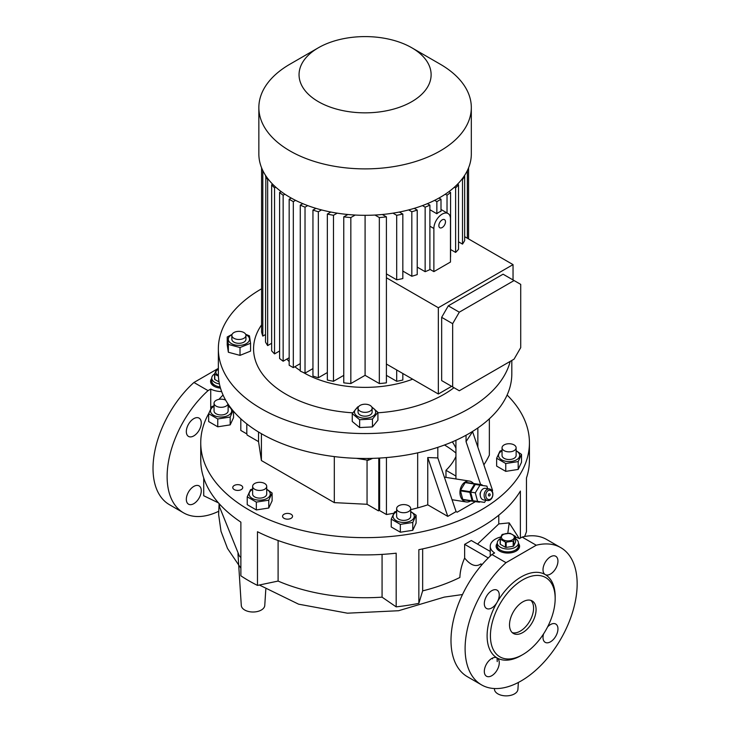 <?xml version="1.0" encoding="UTF-8"?>
<svg xmlns="http://www.w3.org/2000/svg" width="732" height="732" viewBox="0 0 732 732"><rect width="100%" height="100%" fill="white"/><g stroke="black" fill="none" stroke-linecap="round" stroke-linejoin="round"><path stroke-width="1.1" d="M219.417 383.943A10.568 6.103 180 0 1 211.749 378.078L211.749 380.951A10.568 6.103 0 0 0 214.851 385.261A10.568 6.103 0 0 0 220.131 386.917A10.568 6.103 180 0 1 211.749 380.951L211.749 382.388A10.568 6.103 0 0 0 214.458 386.459M211.749 378.078A10.568 6.103 180 0 1 214.577 373.924M218.374 375.278A6.46 3.724 180 0 1 217.752 369.687A6.46 3.724 180 0 1 218.356 369.385M214.577 373.851L214.577 379.048A7.924 4.575 180 0 0 214.769 379.469L214.769 374.272A7.924 4.575 180 0 1 214.577 373.851L216.452 369.806A7.924 4.575 180 0 1 216.718 369.651A7.924 4.575 180 0 1 216.992 369.495L218.356 369.084M214.769 374.272L218.41 376.102M214.769 379.469L219.042 381.93M515.593 538.779A10.568 6.103 180 0 1 518.421 542.924A10.568 6.103 180 0 1 515.328 547.243A10.568 6.103 180 0 1 503.808 548.561A10.568 6.103 180 0 1 497.284 542.924L497.284 545.807A10.568 6.103 0 0 0 500.386 550.116A10.568 6.103 0 0 0 511.897 551.434A10.568 6.103 0 0 0 518.421 545.807A10.568 6.103 180 0 1 515.328 550.116A10.568 6.103 180 0 1 503.808 551.434A10.568 6.103 180 0 1 497.284 545.807L497.284 547.243A10.568 6.103 0 0 0 499.993 551.315M515.721 551.315A10.568 6.103 0 0 0 518.421 547.243L518.421 542.924M497.284 542.924A10.568 6.103 180 0 1 500.112 538.779M512.418 539.813A6.46 3.724 180 0 1 503.287 539.813A6.46 3.724 180 0 1 503.287 534.543A6.46 3.724 180 0 1 512.418 534.543A6.46 3.724 180 0 1 512.418 539.813M500.112 538.706L500.112 543.894A7.924 4.575 180 0 0 500.304 544.324L500.304 539.127A7.924 4.575 180 0 1 500.112 538.706L501.987 534.662A7.924 4.575 180 0 1 502.253 534.497A7.924 4.575 180 0 1 502.527 534.351L509.536 533.262A7.924 4.575 180 0 1 510.268 533.381L515.401 536.346A7.924 4.575 180 0 1 515.593 536.766L515.593 541.954L513.718 546.008A7.924 4.575 180 0 1 513.452 546.163A7.924 4.575 180 0 1 513.187 546.31L513.187 541.122L506.169 542.202A7.924 4.575 180 0 1 505.437 542.092L505.437 547.28A7.924 4.575 180 0 0 506.169 547.399L506.169 542.202M500.304 539.127L505.437 542.092M513.718 546.008L513.718 540.811A7.924 4.575 180 0 1 513.452 540.966A7.924 4.575 180 0 1 513.187 541.122M513.718 540.811L515.593 536.766M506.169 547.399L513.187 546.31M500.304 544.324L505.437 547.28M346.922 215.034L346.922 214.403M383.248 215.034L383.248 214.403M510.204 361.379A146.729 84.711 180 0 1 468.837 408.74A146.729 84.711 180 0 1 308.931 427.104A146.729 84.711 180 0 1 218.356 348.844A146.729 84.711 180 0 1 261.333 288.939A146.729 84.711 180 0 1 261.589 288.792M511.814 360.446L511.814 373.759A146.729 84.711 180 0 1 468.837 433.664A146.729 84.711 180 0 1 308.931 452.028A146.729 84.711 180 0 1 218.356 373.759L218.356 348.844M412.656 379.185A86.87 50.151 180 0 1 303.103 372.359M300.276 370.612A86.87 50.151 180 0 1 294.859 366.741M289.167 361.59A86.87 50.151 180 0 1 286.889 359.064M453.986 387.704A111.52 64.379 180 0 1 443.94 394.365A111.52 64.379 180 0 1 377.913 412.793M352.742 412.83A111.52 64.379 180 0 1 261.589 324.871M411.777 47.763L440.207 64.178A106.231 61.332 180 0 1 471.317 107.549A106.231 61.332 180 0 1 440.207 150.92A106.231 61.332 180 0 1 324.432 164.215A106.231 61.332 180 0 1 258.853 107.549A106.231 61.332 180 0 1 289.964 64.178L318.393 47.763A66.026 38.119 180 0 1 411.777 47.763A66.026 38.119 180 0 1 411.777 101.675A66.026 38.119 180 0 1 318.393 101.675A66.026 38.119 180 0 1 318.393 47.763L289.964 64.178M471.317 107.549L471.317 153.976A106.231 61.332 180 0 1 440.207 197.347A106.231 61.332 180 0 1 324.432 210.642A106.231 61.332 180 0 1 258.853 153.976L258.853 107.549M429.894 209.727L436.858 213.744A11.739 6.78 -60 0 1 438.935 212.243A11.739 6.78 -60 0 1 441.003 211.347L441.003 199.241L438.953 198.052M450.473 218.905A11.739 6.78 120 0 0 448.048 213.534A11.739 6.78 120 0 0 442.174 214.119A11.739 6.78 120 0 0 433.875 228.494L433.875 271.627L450.473 262.038L450.473 218.905M442.174 227.533A4.694 2.708 120 0 0 445.239 223.397A4.694 2.708 120 0 0 444.525 219.637A4.694 2.708 120 0 0 442.174 219.865A4.694 2.708 120 0 0 439.108 224.001A4.694 2.708 120 0 0 439.831 227.771A4.694 2.708 120 0 0 442.174 227.533M228.009 403.982A7.046 4.063 180 0 1 222.912 407.166A7.046 4.063 180 0 1 214.046 403.24A7.046 4.063 180 0 1 219.261 399.315A7.046 4.063 180 0 1 225.648 400.148M228.128 404.165L228.128 410.908A7.046 4.063 180 0 1 222.912 414.834A7.046 4.063 180 0 1 214.046 410.908L214.046 403.24M272.112 492.993L272.112 500.834L268.772 508.017L256.337 509.939L247.233 504.687L247.233 496.836L256.337 502.097L268.772 500.176L272.112 492.993L266.713 489.241M252.622 489.479A10.596 6.112 0 0 0 249.365 495.454A10.596 6.112 0 0 0 256.932 499.956A10.596 6.112 0 0 0 268.992 496.946A10.596 6.112 0 0 0 266.713 489.479M252.622 488.985L250.564 489.662L247.233 496.836M200.806 462.578L200.742 453.501M522.794 632.539A18.785 10.843 120 0 0 535.065 615.996A18.785 10.843 120 0 0 532.182 600.945A18.785 10.843 120 0 0 522.794 601.869A18.785 10.843 120 0 0 510.524 618.421A18.785 10.843 120 0 0 513.407 633.473A18.785 10.843 120 0 0 522.794 632.539M512.244 632.613A18.785 10.843 120 0 0 520.306 631.103A18.785 10.843 120 0 0 532.21 615.694A18.785 10.843 120 0 0 530.856 600.368M494.411 688.538L494.466 689.343A11.739 6.78 0 0 0 497.897 693.881A11.739 6.78 0 0 0 510.488 695.4A11.739 6.78 0 0 0 517.927 689.343L518.366 682.462M497.229 661.6L497.055 657.922A48.129 27.789 120 0 0 521.138 655.543L522.794 654.591A45.777 26.434 120 0 0 555.167 598.52A45.777 26.434 120 0 0 522.794 579.826A45.777 26.434 120 0 0 490.422 635.898A45.777 26.434 120 0 0 522.794 654.591L521.138 655.543M555.167 598.52L555.167 596.598A48.129 27.789 120 0 0 545.194 574.565A10.568 6.103 120 0 0 553.337 571.738A10.568 6.103 120 0 0 557.949 561.105A10.568 6.103 120 0 0 555.762 556.274A10.568 6.103 120 0 0 547.618 559.102A10.568 6.103 120 0 0 543.007 569.734A10.568 6.103 120 0 0 545.194 574.565A48.129 27.789 120 0 0 521.138 576.953A48.129 27.789 120 0 0 497.074 602.354A48.129 27.789 120 0 0 497.074 657.931A10.568 6.103 120 0 0 488.93 660.758A10.568 6.103 120 0 0 484.319 671.39A10.568 6.103 120 0 0 486.506 676.231A10.568 6.103 120 0 0 494.649 673.394A10.568 6.103 120 0 0 499.261 662.762A10.568 6.103 120 0 0 497.074 657.931M497.074 602.354A10.568 6.103 120 0 0 497.074 590.157A10.568 6.103 120 0 0 491.785 590.678A10.568 6.103 120 0 0 484.886 599.993A10.568 6.103 120 0 0 486.506 608.457A10.568 6.103 120 0 0 491.785 607.935A10.568 6.103 120 0 0 497.074 602.354M543.583 633.857A10.568 6.103 120 0 0 545.194 642.339A10.568 6.103 120 0 0 550.482 641.818A10.568 6.103 120 0 0 557.381 632.512A10.568 6.103 120 0 0 555.762 624.039A10.568 6.103 120 0 0 550.482 624.57A10.568 6.103 120 0 0 547.609 626.885M507.111 395.033A164.343 94.886 180 0 1 529.428 442.769A164.343 94.886 180 0 1 427.973 530.426A164.343 94.886 180 0 1 248.88 509.856A164.343 94.886 180 0 1 200.742 442.769A164.343 94.886 180 0 1 208.647 413.699L208.647 421.55L217.752 426.802L217.752 418.96L230.187 417.03L230.187 424.88L217.752 426.802M200.742 442.769L200.742 460.025A164.343 94.886 180 0 0 240.874 522.145L240.874 575.819A164.343 94.886 0 0 0 248.88 580.787A164.343 94.886 0 0 0 257.481 585.408L278.096 581.071L278.096 540.518M278.096 581.071A145.558 84.034 180 0 0 382.067 597.156L396.177 606.865L396.177 553.191A164.343 94.886 180 0 1 257.481 531.734L257.481 585.408M396.177 606.865A164.343 94.886 0 0 0 418.85 603.351L422.657 590.88A145.558 84.034 180 0 0 459.879 577.466C460.089 571.253 461.672 564.784 464.637 558.058L464.637 544.333A145.558 84.034 0 0 0 471.28 540.5L490.248 551.452M520.379 538.093L520.379 491.062A164.343 94.886 180 0 1 418.85 549.677L418.85 603.351M524.597 536.529A164.343 94.886 0 0 0 526.464 531.642L526.464 477.969A164.343 94.886 180 0 0 529.428 460.025L529.428 442.769M237.964 553.548L241.295 605.483A11.739 6.78 0 0 0 244.726 610.021A11.739 6.78 0 0 0 257.316 611.54A11.739 6.78 0 0 0 264.764 605.483L265.798 589.324M193.806 435.888A10.568 6.103 120 0 0 200.705 426.582A10.568 6.103 120 0 0 199.086 418.118A10.568 6.103 120 0 0 193.806 418.64A10.568 6.103 120 0 0 186.898 427.945A10.568 6.103 120 0 0 188.517 436.418A10.568 6.103 120 0 0 193.806 435.888M193.806 503.662A10.568 6.103 120 0 0 201.273 490.724A10.568 6.103 120 0 0 193.806 486.414A10.568 6.103 120 0 0 186.898 495.72A10.568 6.103 120 0 0 188.517 504.183A10.568 6.103 120 0 0 193.806 503.662M497.284 543.327A11.739 6.78 0 0 0 496.113 546.282A11.739 6.78 0 0 0 499.553 551.077A11.739 6.78 0 0 0 512.345 552.541A11.739 6.78 0 0 0 519.592 546.282A11.739 6.78 0 0 0 518.421 543.327M497.284 544.288A11.739 6.78 0 0 0 496.14 546.758M211.749 378.471A11.739 6.78 0 0 0 210.578 381.427A11.739 6.78 0 0 0 214.019 386.222A11.739 6.78 0 0 0 220.478 388.125M211.749 379.432A11.739 6.78 0 0 0 210.606 381.912M408.648 505.775A7.046 4.063 180 0 1 410.716 508.658A7.046 4.063 180 0 1 406.37 512.409A7.046 4.063 180 0 1 398.693 511.531A7.046 4.063 180 0 1 396.625 508.658A7.046 4.063 180 0 1 400.971 504.897A7.046 4.063 180 0 1 408.648 505.775M410.716 508.658L410.716 516.325A7.046 4.063 180 0 1 406.37 520.077A7.046 4.063 180 0 1 398.693 519.198A7.046 4.063 180 0 1 396.625 516.325L396.625 508.658M470.649 500.944A10.568 7.814 -81.1 0 1 470.392 501.1A10.568 7.814 -81.1 0 1 466.192 501.951A10.568 7.814 -81.1 0 1 459.952 493.121A10.568 7.814 -81.1 0 1 465.278 481.931A10.568 7.814 -81.1 0 1 469.477 481.08A10.568 7.814 -81.1 0 1 473.403 483.404M479.927 501.759L479.844 501.896A9.974 7.384 -81.1 0 1 479.606 502.033A9.974 7.384 -81.1 0 1 479.368 502.17L472.479 501.228A9.974 7.384 -81.1 0 1 472.103 500.834L462.743 499.37A9.974 7.384 -81.1 0 0 463.118 499.755L472.479 501.228M372.561 458.397L368.242 460.263L356.383 458.324M507.267 443.867A7.046 4.063 180 0 1 516.133 447.792A7.046 4.063 180 0 1 510.909 451.717A7.046 4.063 180 0 1 502.042 447.792A7.046 4.063 180 0 1 507.267 443.867M502.042 447.792L502.042 455.46A7.046 4.063 0 0 0 510.909 459.385A7.046 4.063 0 0 0 516.133 455.46L516.133 447.792M502.042 450.894A10.596 6.112 0 0 0 498.849 457.043A10.596 6.112 0 0 0 511.824 461.37A10.596 6.112 0 0 0 519.317 453.877A10.596 6.112 0 0 0 516.133 450.894M496.644 458.25L505.757 463.512L518.192 461.59L521.523 454.407L521.523 462.249L518.192 469.432L505.757 471.362L496.644 466.101L496.644 458.25L499.983 451.077L502.042 450.4M396.625 511.75A10.596 6.112 0 0 0 396.177 511.997A10.596 6.112 0 0 0 396.177 520.644A10.596 6.112 0 0 0 411.164 520.644A10.596 6.112 0 0 0 410.716 511.75M396.625 511.265L394.566 511.933L391.236 519.116L400.34 524.377L412.775 522.447L412.775 530.297L400.34 532.219L391.236 526.967L391.236 519.116M291.08 514.248A4.987 2.882 0 0 0 285.645 513.626A4.987 2.882 0 0 0 282.57 516.289A4.987 2.882 0 0 0 284.025 518.32A4.987 2.882 0 0 0 289.46 518.942A4.987 2.882 0 0 0 292.544 516.289A4.987 2.882 0 0 0 291.08 514.248M241.276 485.499A4.987 2.882 0 0 0 235.841 484.868A4.987 2.882 0 0 0 232.767 487.53A4.987 2.882 0 0 0 234.222 489.571A4.987 2.882 0 0 0 239.657 490.193A4.987 2.882 0 0 0 242.74 487.53A4.987 2.882 0 0 0 241.276 485.499M444.507 444.992A110.386 63.73 180 0 1 455.935 453.062M489.415 488.967L485.517 488.354A5.865 4.346 98.9 0 0 481.317 490.705A5.865 4.346 98.9 0 0 480.457 496.543A5.865 4.346 98.9 0 0 483.696 499.947L487.594 500.56A5.865 4.346 -81.1 0 1 484.355 497.156A5.865 4.346 -81.1 0 1 485.224 491.318A5.865 4.346 -81.1 0 1 489.415 488.967A5.865 4.346 -81.1 0 1 492.654 492.362A5.865 4.346 -81.1 0 1 491.785 498.208A5.865 4.346 -81.1 0 1 487.594 500.56M492.599 492.965A4.694 3.477 98.9 0 0 488.143 490.623A4.694 3.477 98.9 0 0 485.966 496.799A4.694 3.477 98.9 0 0 490.422 499.142A4.694 3.477 98.9 0 0 492.599 492.965M490.111 494.402A1.171 0.869 -81.1 0 1 488.454 495.363A1.171 0.869 -81.1 0 1 490.111 494.402M480.229 495.116A2.937 2.169 -81.1 0 1 480.192 494.978A2.937 2.169 -81.1 0 1 480.741 491.886M266.475 487.43A7.046 4.063 180 0 1 258.753 490.413A7.046 4.063 180 0 1 252.622 486.377A7.046 4.063 180 0 1 252.869 485.325A7.046 4.063 180 0 1 260.592 482.342A7.046 4.063 180 0 1 266.713 486.377A7.046 4.063 180 0 1 266.475 487.43M252.622 486.377L252.622 494.045A7.046 4.063 0 0 0 258.753 498.08A7.046 4.063 0 0 0 266.475 495.097A7.046 4.063 0 0 0 266.713 494.045L266.713 486.377M214.046 406.342A10.596 6.112 0 0 0 210.853 412.491A10.596 6.112 0 0 0 223.827 416.819A10.596 6.112 0 0 0 231.321 409.325A10.596 6.112 0 0 0 228.128 406.342M230.534 407.55L228.128 406.104M214.046 405.848L211.978 406.516L208.647 413.699L217.752 418.96M372.13 408.273L372.13 412.107A7.046 4.063 180 0 1 370.063 414.989A7.046 4.063 180 0 1 362.395 415.868A7.046 4.063 180 0 1 358.04 412.107L358.04 408.273A7.046 4.063 0 0 0 362.395 412.034A7.046 4.063 0 0 0 370.063 411.155A7.046 4.063 0 0 0 372.13 408.273A7.046 4.063 0 0 0 367.784 404.522A7.046 4.063 0 0 0 360.107 405.4A7.046 4.063 0 0 0 358.04 408.273M358.186 407.468A10.596 6.112 0 0 0 356.722 415.858A10.596 6.112 0 0 0 371.161 417.121A10.596 6.112 0 0 0 371.993 407.468M358.607 406.681L357.701 406.891L352.257 413.626L359.641 419.72L372.469 419.07L377.913 412.336L371.691 406.864M377.913 412.336L377.913 420.177L372.469 426.921L359.641 427.561L352.257 421.476L352.257 413.626M231.852 335.421L231.852 339.255A7.046 4.063 0 0 0 233.92 342.128A7.046 4.063 0 0 0 241.587 343.015A7.046 4.063 0 0 0 245.943 339.255L245.943 335.421A7.046 4.063 0 0 0 243.875 332.548A7.046 4.063 0 0 0 236.198 331.669A7.046 4.063 0 0 0 231.852 335.421A7.046 4.063 0 0 0 233.92 338.294A7.046 4.063 0 0 0 241.587 339.181A7.046 4.063 0 0 0 245.943 335.421M231.989 334.615A10.596 6.112 0 0 0 230.214 342.768A10.596 6.112 0 0 0 244.973 344.269A10.596 6.112 0 0 0 247.572 335.75A10.596 6.112 0 0 0 245.796 334.615M232.099 334.359L227.222 336.985L228.347 344.388L240.014 347.535L250.564 343.271L249.447 335.86L245.65 334.268M228.347 344.388L228.347 352.238L227.222 344.827L227.222 336.985M455.935 456.493A93.906 54.214 180 0 1 445.98 470.301L455.935 476.047M240.014 347.535L240.014 355.377L228.347 352.238M250.564 343.271L250.564 351.113L240.014 355.377M359.641 419.72L359.641 427.561M372.469 419.07L372.469 426.921M230.187 417.03L232.996 410.652M233.526 411.274L233.526 417.697L230.187 424.88M485.838 500.285L484.557 502.39L472.918 500.706L470.63 492.096L475.288 484.438L486.926 486.121L487.603 488.683M477.603 501.438L475.306 492.837L479.972 485.179L475.288 484.438M479.972 485.179L486.926 486.121M475.306 492.837L470.63 492.096M445.98 477.392L445.98 470.301M452.33 441.872A93.906 54.214 180 0 1 455.935 448.213M213.598 405.986A164.343 94.886 180 0 1 214.046 405.382M218.95 399.37A164.343 94.886 180 0 1 223.059 395.033M489.36 418.805L489.36 455.094A199.552 115.217 180 0 1 483.87 464.857M492.023 490.852L492.599 490.513L472.579 431.66L466.046 441.634L466.046 435.238M410.716 509.655A199.552 115.217 0 0 0 417.67 507.88A124.431 71.837 0 0 0 427.753 504.833L447.783 516.389L456.082 511.595L457.134 512.208L475.452 501.63M379.268 510.378L378.435 510.863A5.865 3.386 -120 0 0 378.783 509.143L379.615 508.667A5.865 3.386 60 0 1 379.268 510.378L386.432 514.523A199.552 115.217 0 0 0 393.715 513.269M246.803 423.892L246.803 432.941A5.865 3.386 -120 0 0 247.151 435.064L258.542 441.634L261.406 460.547L334.304 502.628L367.052 504.284L378.435 510.863M246.885 433.948L240.81 430.443L240.81 418.805M480.64 484.547L466.046 441.634M455.935 440.289L455.935 478.948M447.783 516.389L427.753 457.537L437.818 457.93L437.818 447.334M427.753 457.537L427.753 504.833M379.615 508.667L379.615 458.058M386.432 457.573L386.432 514.523M456.082 511.595L437.818 457.93M400.34 524.377L400.34 532.219M412.775 522.447L416.105 515.264L416.105 523.115L412.775 530.297M416.105 515.264L410.716 511.522M505.757 463.512L505.757 471.362M518.192 461.59L518.192 469.432M521.523 454.407L516.133 450.656M368.242 458.452L368.242 460.263M258.542 441.634L258.542 432.008M261.406 460.547L261.406 433.701M334.304 502.628L334.304 456.594M367.052 504.284L367.052 460.291M378.783 509.143L378.783 458.104M469.834 492.325L460.474 490.852A9.974 7.384 -81.1 0 1 460.565 490.184L469.926 491.657A9.974 7.384 -81.1 0 0 469.834 492.325L472.103 500.834M474.546 484.081L465.186 482.608A9.974 7.384 -81.1 0 1 465.662 482.333L475.022 483.806A9.974 7.384 -81.1 0 0 474.546 484.081L469.926 491.657M482.361 485.408L482.287 485.133A9.974 7.384 -81.1 0 0 481.903 484.74L475.022 483.806M465.662 482.333L481.903 484.74M460.474 490.852L462.743 499.37M465.186 482.608L460.565 490.184M210.725 408.612L210.725 389.076A17.605 10.166 0 0 0 221.64 391.583M210.725 389.076L208.044 390.632A79.239 45.75 120 0 0 183.531 512.83A79.239 45.75 120 0 0 218.594 511.32M218.356 368.379L193.934 382.488L208.044 390.632M519.564 546.758A11.739 6.78 0 0 0 518.421 544.288M522.126 537.078L536.245 545.23L506.022 562.67A79.239 45.75 120 0 0 481.519 684.868A79.239 45.75 120 0 0 560.749 639.118A79.239 45.75 120 0 0 560.749 547.628L546.639 539.484A79.239 45.75 120 0 0 522.126 537.078L519.446 538.633A17.605 10.166 0 0 0 515.593 537.151M500.77 536.977A17.605 10.166 0 0 0 490.248 546.282A17.605 10.166 0 0 0 494.603 552.971L491.913 554.527A79.239 45.75 120 0 0 467.409 676.725L481.519 684.868M506.022 562.67L491.913 554.527M481.94 564.729L480.942 563.86C475.992 567.309 470.557 565.379 464.637 558.058M488.262 557.976L464.637 544.333M193.934 382.488A79.239 45.75 120 0 0 169.421 504.677L183.531 512.83M519.217 538.514L509.198 522.877L507.807 533.289M509.198 522.877L498.776 523.929L498.776 515.2M477.52 544.105L498.776 523.929M240.874 557.51A145.558 84.034 180 0 1 239.382 556.064L219.527 506.901L219.527 504.064M382.067 597.156L382.067 554.399M203.716 477.969L203.716 495.747L218.493 502.902M422.657 548.89L422.657 590.88M560.749 547.628A79.239 45.75 120 0 0 536.245 545.23M259.348 585.014L298.565 604.165L347.435 613.187L398.592 610.726L444.278 597.111L462.496 594.54M481.382 565.388L480.942 563.86M268.772 500.176L268.772 508.017M256.337 502.097L256.337 509.939M429.894 269.33L433.875 271.627M452.66 386.935L459.293 390.769L514.074 359.147L520.717 347.645L520.717 284.382L514.074 280.548L459.293 312.18L452.66 323.681L452.66 386.935L441.661 380.585L448.295 384.419M459.293 312.18L448.295 305.83L441.661 317.331L452.66 323.681M441.661 317.331L441.661 380.585M386.405 364.024L438.34 394.008L438.34 307.742L513.041 264.618L513.041 279.953M438.34 394.008L451.617 386.34M448.295 305.83L503.076 274.198L514.074 280.548M468.581 238.952L468.581 167.802L468.581 238.952M402.829 373.503L402.829 380.045A104.475 60.317 0 0 1 396.689 381.29L396.689 369.962M365.085 215.309L365.085 375.333L379.332 383.559A104.475 60.317 0 0 0 386.405 382.845L386.405 216.855L382.314 214.494M379.332 383.559L379.332 217.56A104.475 60.317 0 0 0 386.405 216.855M281.161 191.583L279.597 192.479L279.597 358.479A104.475 60.317 0 0 0 283.147 361.224L289.167 357.747M279.597 192.479A104.475 60.317 0 0 0 283.147 195.224L283.147 361.224M272.652 184.208L271.645 184.793L271.645 350.784A104.475 60.317 0 0 0 274.546 353.904L279.597 350.985M271.645 184.793A104.475 60.317 0 0 0 274.546 187.904L274.546 353.904M265.844 175.854L265.506 342.045A104.475 60.317 0 0 0 267.665 345.586L271.645 343.29M265.506 176.055A104.475 60.317 0 0 0 267.665 179.596L267.665 345.586M261.589 167.802L261.589 332.026A104.475 60.317 0 0 0 262.806 336.107L265.506 334.551M262.806 170.565L262.806 336.107M467.364 170.565L467.364 238.239M300.276 205.116L300.276 371.106A104.475 60.317 0 0 0 305.024 373.155L305.024 207.165A104.475 60.317 0 0 1 300.276 205.116L302.792 203.661M312.948 210.075L312.948 376.074A104.475 60.317 0 0 0 318.347 377.749L318.347 211.749A104.475 60.317 0 0 1 312.948 210.075L315.94 208.355M327.341 214.055L327.341 380.045A104.475 60.317 0 0 0 333.481 381.29L333.481 215.3A104.475 60.317 0 0 1 327.341 214.055L330.837 212.033M350.838 383.559L350.838 217.56A104.475 60.317 0 0 1 343.765 216.855L343.765 382.845A104.475 60.317 0 0 0 350.838 383.559L365.085 375.333M343.765 216.855L347.856 214.494M355.203 215.043L350.838 217.56M337.196 213.158L333.481 215.3M343.765 375.36L333.481 381.29M321.531 209.919L318.347 211.749M327.341 372.551L318.347 377.749M307.733 205.601L305.024 207.165M312.948 368.58L305.024 373.155M464.326 175.854L464.664 176.055A104.475 60.317 0 0 1 462.505 179.596L461.883 179.239M457.518 184.208L458.525 184.793A104.475 60.317 0 0 1 455.624 187.904L454.389 187.191M449.009 191.583L450.573 192.479A104.475 60.317 0 0 1 447.023 195.224L445.266 194.209M267.665 179.596L268.287 179.239M274.546 187.904L275.781 187.191M283.147 195.224L284.904 194.209M374.967 215.043L379.332 217.56M392.974 213.158L396.689 215.3A104.475 60.317 0 0 0 402.829 214.055L399.333 212.033M386.405 375.36L396.689 381.29M408.639 209.919L411.823 211.749A104.475 60.317 0 0 0 417.222 210.075L414.23 208.355M422.437 205.601L425.146 207.165A104.475 60.317 0 0 0 429.894 205.116L427.378 203.661M434.616 200.348L436.858 201.639L441.003 199.241M291.226 198.052L289.167 199.241L293.312 201.639L295.554 200.348M289.167 199.241L289.167 365.241L293.312 367.638L300.276 363.621M293.312 201.639L293.312 367.638M417.222 267.107L425.146 271.682L425.146 207.165M425.146 271.682A104.475 60.317 0 0 0 429.894 269.632L429.894 205.116M402.829 271.078L411.823 276.266L411.823 211.749M411.823 276.266A104.475 60.317 0 0 0 417.222 274.592L417.222 210.075M386.405 273.878L396.689 279.816L396.689 215.3M396.689 279.816A104.475 60.317 0 0 0 402.829 278.572L402.829 214.055M447.023 195.224L447.023 212.948M450.473 257.078A104.475 60.317 0 0 0 450.573 256.996L450.573 192.479M455.624 187.904L455.624 252.421A104.475 60.317 0 0 0 458.525 249.31L458.525 184.793M462.505 179.596L462.505 244.113A104.475 60.317 0 0 0 464.664 240.572L464.664 176.055M462.505 244.113L458.525 241.816M455.624 252.421L450.573 249.511M436.858 201.639L436.858 213.744M464.664 236.683L513.041 264.618M386.405 277.767L438.34 307.742M417.67 452.852L417.67 507.88M477.859 427.964L477.859 447.17M429.894 226.197L433.875 228.494M441.003 209.471L448.048 213.534M466.192 501.951L452.047 499.727M469.477 481.08L444.351 477.136M490.248 556.064L490.248 546.282M492.508 658.864L492.453 658.105M219.115 503.616L218.621 514.495L221.018 531.359L227.524 548.478L240.874 568.197"/></g></svg>
